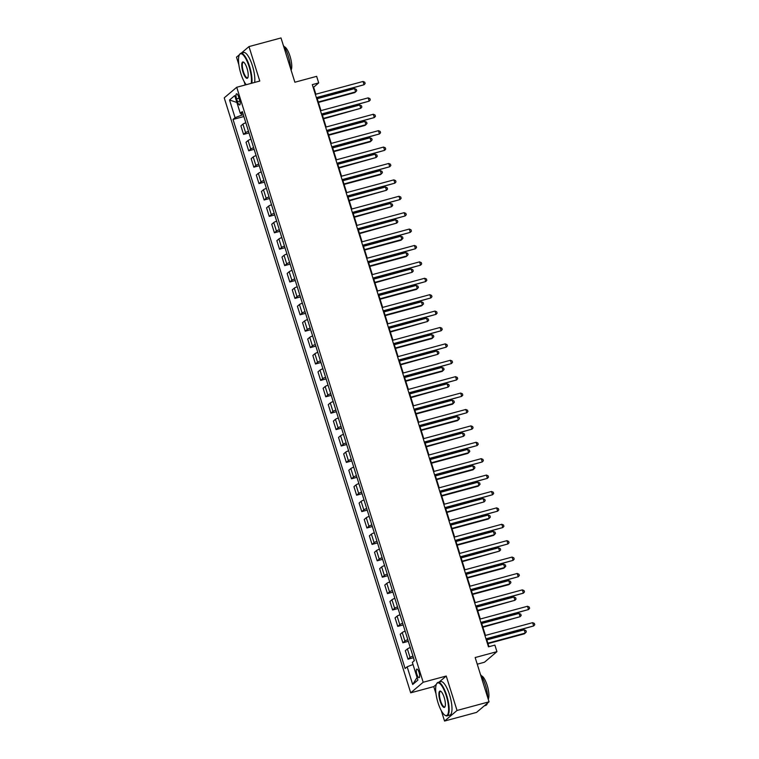 <?xml version="1.0" encoding="UTF-8"?>
<svg xmlns="http://www.w3.org/2000/svg" width="759" height="759" viewBox="0 0 759 759"><rect width="100%" height="100%" fill="white"/><g stroke="black" fill="none" stroke-linecap="round" stroke-linejoin="round"><path stroke-width="1.14" d="M419.053 672.474A4.44 1.29 -105.1 0 0 416.814 669.106A4.44 1.29 -105.1 0 0 416.89 674.305A4.44 1.29 -105.1 0 0 419.129 677.673A4.44 1.29 -105.1 0 0 419.053 672.474M477.25 664.191L484.451 662.246L496.936 651.658L494.877 645.103L488.473 646.829L312.3 84.638L318.695 82.911L316.645 76.346L294.872 82.228L281.001 37.95L248.98 46.593L241.182 53.215M441.283 710.642L444.546 721.05L476.557 712.407L489.043 701.819L457.032 710.471L446.235 676.032L423.18 682.256L410.704 692.834L433.75 686.61L435.998 693.773M423.18 682.256L236.723 87.266L224.237 97.845L410.704 692.834M239.521 54.62L236.495 57.181L238.848 64.667M244.132 81.536L245.204 84.97M444.546 721.05L457.032 710.471M236.59 98.831L237.501 101.715A4.298 1.252 -105.1 0 0 239.664 104.979A4.298 1.252 -105.1 0 0 239.588 99.951L238.687 97.057A4.298 1.252 -105.1 0 0 236.514 93.793A4.298 1.252 -105.1 0 0 236.59 98.831L239.038 98.177M240.954 113.271L241.552 115.188L235.081 117.711L233.041 119.448L405.107 668.518L407.147 666.791L413.01 664.505M235.081 117.711L229.531 100.008L234.73 95.596L240.28 113.309L242.814 113.148M407.147 666.791L412.697 684.504L417.896 680.092L412.346 662.389L414.386 660.653L242.32 111.582L240.28 113.309M496.936 651.658L475.162 657.541L489.043 701.819M236.723 87.266L259.777 81.042L248.98 46.593M315.839 94.211L313.638 87.2L318.695 82.911M488.976 646.696L486.604 639.144M485.437 635.416L481.462 622.741M480.295 619.012L476.329 606.346M475.162 602.618L471.187 589.942M470.02 586.214L466.045 573.548M464.878 569.81L460.912 557.144M459.736 553.415L455.77 540.74M454.603 537.011L450.628 524.346M449.461 520.617L445.495 507.942M444.319 504.213L440.353 491.547M439.186 487.819L435.211 475.143M434.044 471.415L430.068 458.74M428.901 455.011L424.936 442.345M423.769 438.617L419.793 425.941M418.626 422.213L414.651 409.547M413.484 405.818L409.518 393.143M408.342 389.414L404.376 376.739M403.209 373.011L399.234 360.345M398.067 356.616L394.092 343.941M392.925 340.212L388.959 327.546M387.792 323.818L383.817 311.143M382.65 307.414L378.675 294.739M377.508 291.01L373.542 278.344M372.365 274.616L368.4 261.94M367.233 258.212L363.257 245.546M362.09 241.817L358.125 229.142M356.948 225.414L352.982 212.748M351.815 209.01L347.84 196.344M346.673 192.615L342.698 179.94M341.531 176.211L337.565 163.546M336.398 159.817L332.423 147.142M331.256 143.413L327.281 130.747M326.114 127.019L322.148 114.343M320.972 110.615L317.006 97.939M243.297 114.713L241.552 115.188M313.144 87.332L313.638 87.2M233.041 119.448L243.867 116.525M245.821 122.749A5.55 0.721 162.6 0 0 242.927 124.134L240.888 125.861L243.554 134.39L249.009 132.92M412.953 656.08A5.55 0.721 162.6 0 0 410.059 657.465L408.019 659.191L413.465 657.721M408.019 659.191L405.344 650.662L407.384 648.936A5.55 0.721 162.6 0 1 410.277 647.55M407.811 639.685A5.55 0.721 162.6 0 0 404.917 641.061L402.877 642.797L408.323 641.317M402.877 642.797L400.211 634.268L402.251 632.532A5.55 0.721 162.6 0 1 405.145 631.156M402.678 623.281A5.55 0.721 162.6 0 0 399.784 624.666L397.744 626.393L403.19 624.923M397.744 626.393L395.069 617.864L397.109 616.137A5.55 0.721 162.6 0 1 400.002 614.752M397.536 606.877A5.55 0.721 162.6 0 0 394.642 608.263L392.602 609.989L398.048 608.519M392.602 609.989L389.927 601.47L391.967 599.733A5.55 0.721 162.6 0 1 394.86 598.358M392.394 590.483A5.55 0.721 162.6 0 0 389.5 591.859L387.46 593.595L392.906 592.124M387.46 593.595L384.785 585.066L386.834 583.339A5.55 0.721 162.6 0 1 389.728 581.954M387.261 574.079A5.55 0.721 162.6 0 0 384.367 575.464L382.318 577.191L387.773 575.72M382.318 577.191L379.652 568.662L381.692 566.935A5.55 0.721 162.6 0 1 384.585 565.55M382.119 557.685A5.55 0.721 162.6 0 0 379.225 559.06L377.185 560.797L382.631 559.326M377.185 560.797L374.51 552.267L376.549 550.531A5.55 0.721 162.6 0 1 379.443 549.155M376.976 541.281A5.55 0.721 162.6 0 0 374.083 542.666L372.043 544.393L377.489 542.922M372.043 544.393L369.367 535.863L371.407 534.137A5.55 0.721 162.6 0 1 374.301 532.752M371.834 524.886A5.55 0.721 162.6 0 0 368.94 526.262L366.901 527.989L372.356 526.518M366.901 527.989L364.235 519.469L366.274 517.733A5.55 0.721 162.6 0 1 369.168 516.357M366.701 508.483A5.55 0.721 162.6 0 0 363.808 509.868L361.768 511.594L367.214 510.124M361.768 511.594L359.092 503.065L361.132 501.338A5.55 0.721 162.6 0 1 364.026 499.953M361.559 492.079A5.55 0.721 162.6 0 0 358.665 493.464L356.626 495.191L362.071 493.72M356.626 495.191L353.95 486.661L355.99 484.935A5.55 0.721 162.6 0 1 358.884 483.549M356.417 475.684A5.55 0.721 162.6 0 0 353.523 477.06L351.483 478.796L356.929 477.326M351.483 478.796L348.808 470.267L350.857 468.531A5.55 0.721 162.6 0 1 353.751 467.155M351.284 459.28A5.55 0.721 162.6 0 0 348.39 460.666L346.341 462.392L351.796 460.922M346.341 462.392L343.675 453.863L345.715 452.136A5.55 0.721 162.6 0 1 348.609 450.751M346.142 442.886A5.55 0.721 162.6 0 0 343.248 444.262L341.208 445.988L346.654 444.518M341.208 445.988L338.533 437.469L340.573 435.732A5.55 0.721 162.6 0 1 343.466 434.357M341 426.482A5.55 0.721 162.6 0 0 338.106 427.867L336.066 429.594L341.512 428.123M336.066 429.594L333.391 421.065L335.44 419.338A5.55 0.721 162.6 0 1 338.324 417.953M335.858 410.078A5.55 0.721 162.6 0 0 332.964 411.463L330.924 413.19L336.379 411.72M330.924 413.19L328.258 404.661L330.298 402.934A5.55 0.721 162.6 0 1 333.192 401.549M330.725 393.684A5.55 0.721 162.6 0 0 327.831 395.059L325.791 396.796L331.237 395.325M325.791 396.796L323.116 388.266L325.156 386.54A5.55 0.721 162.6 0 1 328.049 385.155M325.583 377.28A5.55 0.721 162.6 0 0 322.689 378.665L320.649 380.392L326.095 378.921M320.649 380.392L317.974 371.863L320.013 370.136A5.55 0.721 162.6 0 1 322.907 368.751M320.44 360.886A5.55 0.721 162.6 0 0 317.547 362.261L315.507 363.997L320.953 362.517M315.507 363.997L312.841 355.468L314.881 353.732A5.55 0.721 162.6 0 1 317.774 352.356M315.308 344.482A5.55 0.721 162.6 0 0 312.414 345.867L310.365 347.594L315.82 346.123M310.365 347.594L307.699 339.064L309.738 337.338A5.55 0.721 162.6 0 1 312.632 335.952M310.165 328.078A5.55 0.721 162.6 0 0 307.272 329.463L305.232 331.19L310.678 329.719M305.232 331.19L302.556 322.66L304.596 320.934A5.55 0.721 162.6 0 1 307.49 319.558M305.023 311.683A5.55 0.721 162.6 0 0 302.129 313.059L300.09 314.795L305.535 313.325M300.09 314.795L297.414 306.266L299.463 304.539A5.55 0.721 162.6 0 1 302.348 303.154M299.881 295.279A5.55 0.721 162.6 0 0 296.997 296.665L294.947 298.391L300.403 296.921M294.947 298.391L292.281 289.862L294.321 288.135A5.55 0.721 162.6 0 1 297.215 286.75M294.748 278.885A5.55 0.721 162.6 0 0 291.854 280.261L289.815 281.997L295.26 280.517M289.815 281.997L287.139 273.468L289.179 271.731A5.55 0.721 162.6 0 1 292.073 270.356M289.606 262.481A5.55 0.721 162.6 0 0 286.712 263.866L284.672 265.593L290.118 264.123M284.672 265.593L281.997 257.064L284.037 255.337A5.55 0.721 162.6 0 1 286.93 253.952M284.464 246.077A5.55 0.721 162.6 0 0 281.57 247.462L279.53 249.189L284.986 247.719M279.53 249.189L276.864 240.669L278.904 238.933A5.55 0.721 162.6 0 1 281.798 237.558M279.331 229.683A5.55 0.721 162.6 0 0 276.437 231.059L274.397 232.795L279.843 231.324M274.397 232.795L271.722 224.266L273.762 222.539A5.55 0.721 162.6 0 1 276.656 221.154M274.189 213.279A5.55 0.721 162.6 0 0 271.295 214.664L269.255 216.391L274.701 214.92M269.255 216.391L266.58 207.862L268.62 206.135A5.55 0.721 162.6 0 1 271.513 204.75M269.047 196.885A5.55 0.721 162.6 0 0 266.153 198.26L264.113 199.996L269.559 198.516M264.113 199.996L261.438 191.467L263.487 189.731A5.55 0.721 162.6 0 1 266.381 188.355M263.914 180.481A5.55 0.721 162.6 0 0 261.02 181.866L258.971 183.593L264.426 182.122M258.971 183.593L256.305 175.063L258.345 173.337A5.55 0.721 162.6 0 1 261.238 171.951M258.772 164.077A5.55 0.721 162.6 0 0 255.878 165.462L253.838 167.189L259.284 165.718M253.838 167.189L251.163 158.669L253.202 156.933A5.55 0.721 162.6 0 1 256.096 155.557M253.629 147.682A5.55 0.721 162.6 0 0 250.736 149.058L248.696 150.794L254.142 149.324M248.696 150.794L246.02 142.265L248.06 140.538A5.55 0.721 162.6 0 1 250.954 139.153M248.487 131.279A5.55 0.721 162.6 0 0 245.593 132.664L243.554 134.39M236.874 102.465L229.531 100.008M412.697 684.504L417.071 677.464M446.235 676.032L439.044 682.123M436.321 684.428L433.75 686.61M316.503 98.082L364.054 84.742L316.37 97.626M363.03 81.469L364.747 82.219L365.155 83.528L364.054 84.742L363.03 81.469L315.336 94.344M244.189 117.569L245.65 122.227M318.41 102.437L354.776 92.607L355.62 91.896L354.595 88.613L317.243 98.708M318.268 101.981L355.62 91.896L356.721 90.672L356.313 89.363L354.595 88.613M321.645 114.476L369.197 101.146L321.503 114.03M368.162 97.864L369.889 98.613L370.297 99.932L369.197 101.146L368.162 97.864L320.478 110.748M326.787 130.88L374.329 117.55L326.645 130.425M373.305 114.267L375.022 115.017L375.439 116.326L374.329 117.55L373.305 114.267L325.62 127.151M331.93 147.274L379.472 133.945L331.787 146.829M378.447 130.671L380.164 131.411L380.572 132.73L379.472 133.945L378.447 130.671L330.753 143.546M249.332 133.963L250.793 138.631M323.552 118.831L360.762 108.3L359.728 105.017L322.385 115.102M323.41 118.385L360.762 108.3L361.863 107.076L361.455 105.767L359.728 105.017M254.474 150.367L255.935 155.035M328.694 135.235L365.051 125.406L365.895 124.694L364.87 121.412L327.518 131.506M328.552 134.779L365.895 124.694L367.005 123.48L366.588 122.161L364.87 121.412M259.616 166.771L261.077 171.43M333.827 151.629L370.193 141.81L371.037 141.098L370.012 137.815L332.66 147.901M333.685 151.183L371.037 141.098L372.138 139.874L371.73 138.565L370.012 137.815M337.062 163.678L384.614 150.348L336.92 163.232M383.58 147.066L385.306 147.815L385.714 149.125L384.614 150.348L383.58 147.066L335.895 159.95M264.749 183.166L266.21 187.834M338.969 168.033L376.179 157.493L375.145 154.219L337.802 164.305M338.827 167.587L376.179 157.493L377.28 156.278L376.872 154.959L375.145 154.219M251.238 83.338A16.916 4.934 -105.1 0 0 249.104 66.65A16.916 4.934 -105.1 0 0 239.332 54.971A16.916 4.934 -105.1 0 0 240.869 73.623A16.916 4.934 -105.1 0 0 246.229 84.695M239.332 54.971L239.578 54.496A17.334 5.047 74.9 0 1 240.85 53.301A17.334 5.047 74.9 0 1 249.588 66.46A17.334 5.047 74.9 0 1 251.846 83.177M247.045 68.395A8.463 2.467 74.9 0 1 247.813 77.722A8.463 2.467 74.9 0 1 242.927 71.877A8.463 2.467 74.9 0 1 243.611 62.162A8.463 2.467 74.9 0 1 247.045 68.395M243.848 62.333A8.045 2.343 -105.1 0 0 243.269 62.266A8.045 2.343 -105.1 0 0 243.411 71.688A8.045 2.343 -105.1 0 0 247.472 77.797A8.045 2.343 -105.1 0 0 247.927 77.456M283.316 45.36A17.334 5.047 74.9 0 1 288.259 56.014A17.334 5.047 74.9 0 1 290.669 68.813M284.236 46.726A12.476 3.634 74.9 0 1 290.023 56.213A12.476 3.634 74.9 0 1 291.077 70.122M240.85 53.301L243.667 52.542A17.334 5.047 74.9 0 1 252.405 65.701A17.334 5.047 74.9 0 1 254.663 82.418M446.254 695.756A16.916 4.934 -105.1 0 0 436.482 684.077A16.916 4.934 -105.1 0 0 438.019 702.73A16.916 4.934 -105.1 0 0 444.888 715.187A16.916 4.934 -105.1 0 0 446.254 695.756M436.482 684.077L436.729 683.603A17.334 5.047 74.9 0 1 438 682.407A17.334 5.047 74.9 0 1 446.738 695.567A17.334 5.047 74.9 0 1 447.042 715.87A17.334 5.047 74.9 0 1 445.343 715.481L444.888 715.187M444.195 697.493A8.463 2.467 74.9 0 1 444.964 706.819A8.463 2.467 74.9 0 1 440.078 700.984A8.463 2.467 74.9 0 1 440.761 691.269A8.463 2.467 74.9 0 1 444.195 697.493M440.988 691.44A8.045 2.343 -105.1 0 0 440.419 691.373A8.045 2.343 -105.1 0 0 440.562 700.794A8.045 2.343 -105.1 0 0 444.613 706.904A8.045 2.343 -105.1 0 0 445.078 706.563M480.466 674.466A17.334 5.047 74.9 0 1 485.409 685.121A17.334 5.047 74.9 0 1 487.819 697.91M481.386 675.833A12.476 3.634 74.9 0 1 487.174 685.32A12.476 3.634 74.9 0 1 488.227 699.229M438 682.407L440.818 681.639A17.334 5.047 74.9 0 1 449.556 694.798A17.334 5.047 74.9 0 1 449.859 715.111L447.042 715.87M487.363 703.242A17.334 5.047 74.9 0 1 485.713 705.424L484.365 705.785M342.205 180.073L389.756 166.743L342.062 179.627M388.722 163.47L390.439 164.219L390.857 165.528L389.756 166.743L388.722 163.47L341.038 176.344M347.347 196.477L394.889 183.147L347.205 196.031M393.864 179.864L395.581 180.614L395.999 181.932L394.889 183.147L393.864 179.864L346.17 192.748M352.48 212.881L400.031 199.551L352.347 212.425M399.006 196.268L400.724 197.017L401.132 198.327L400.031 199.551L399.006 196.268L351.313 209.152M357.622 229.275L405.173 215.945L357.48 228.829M404.139 212.662L405.866 213.412L406.274 214.731L405.173 215.945L404.139 212.662L356.455 225.546M362.764 245.679L410.306 232.349L362.622 245.233M409.281 229.066L410.998 229.816L411.416 231.125L410.306 232.349L409.281 229.066L361.597 241.95M269.891 199.57L271.352 204.228M344.112 184.437L380.468 174.608L381.312 173.896L380.287 170.614L342.945 180.708M343.969 183.982L381.312 173.896L382.422 172.672L382.005 171.363L380.287 170.614M275.033 215.964L276.494 220.632M349.244 200.831L386.454 190.291L385.43 187.018L348.077 197.103M349.112 200.385L386.454 190.291L387.555 189.076L387.147 187.767L385.43 187.018M280.166 232.368L281.627 237.036M354.387 217.235L391.597 206.695L390.562 203.412L353.22 213.507M354.244 216.78L391.597 206.695L392.697 205.48L392.289 204.162L390.562 203.412M285.308 248.772L286.769 253.43M359.529 233.63L396.739 223.099L395.705 219.816L358.362 229.901M359.387 233.184L396.739 223.099L397.839 221.875L397.422 220.565L395.705 219.816M290.45 265.166L291.911 269.834M364.671 250.034L401.027 240.214L401.872 239.493L400.847 236.22L363.495 246.305M364.529 249.588L401.872 239.493L402.982 238.279L402.564 236.96L400.847 236.22M367.906 262.073L415.448 248.743L367.764 261.627M414.423 245.47L416.141 246.22L416.549 247.529L415.448 248.743L414.423 245.47L366.73 258.345M295.583 281.57L297.054 286.228M369.804 266.437L406.169 256.608L407.014 255.897L405.989 252.614L368.637 262.699M369.661 265.982L407.014 255.897L408.114 254.673L407.706 253.364L405.989 252.614M373.039 278.477L420.59 265.147L372.897 278.031M419.556 261.864L421.283 262.614L421.691 263.923L420.59 265.147L419.556 261.864L371.872 274.749M300.725 297.964L302.186 302.632M374.946 282.832L412.156 272.291L411.122 269.018L373.779 279.103M374.804 282.386L412.156 272.291L413.257 271.077L412.849 269.768L411.122 269.018M378.181 294.881L425.723 281.551L378.039 294.426M424.698 278.268L426.416 279.018L426.833 280.327L425.723 281.551L424.698 278.268L377.014 291.152M305.868 314.368L307.329 319.036M380.088 299.236L416.444 289.407L417.289 288.695L416.264 285.412L378.912 295.507M379.946 298.78L417.289 288.695L418.399 287.481L417.981 286.162L416.264 285.412M383.323 311.275L430.865 297.945L383.181 310.829M429.841 294.663L431.558 295.412L431.966 296.731L430.865 297.945L429.841 294.663L382.147 307.547M311.01 330.763L312.471 335.431M385.221 315.63L421.587 305.811L422.431 305.099L421.406 301.816L384.054 311.902M385.088 315.184L422.431 305.099L423.531 303.875L423.124 302.566L421.406 301.816M388.456 327.679L436.008 314.349L388.323 327.224M434.983 311.067L436.7 311.816L437.108 313.125L436.008 314.349L434.983 311.067L387.289 323.951M316.142 347.167L317.604 351.834M390.363 332.034L427.573 321.493L426.539 318.211L389.196 328.305M390.221 331.588L427.573 321.493L428.674 320.279L428.266 318.96L426.539 318.211M393.598 344.074L441.15 330.744L393.456 343.628M440.116 327.471L441.842 328.22L442.25 329.529L441.15 330.744L440.116 327.471L392.431 340.345M321.285 363.57L322.746 368.229M395.505 348.428L431.871 338.609L432.706 337.897L431.681 334.615L394.338 344.7M395.363 347.983L432.706 337.897L433.816 336.673L433.398 335.364L431.681 334.615M398.741 360.478L446.283 347.148L398.598 360.032M445.258 343.865L446.975 344.614L447.393 345.924L446.283 347.148L445.258 343.865L397.574 356.749M403.873 376.881L451.425 363.552L403.741 376.426M450.4 360.269L452.117 361.018L452.525 362.328L451.425 363.552L450.4 360.269L402.706 373.153M409.016 393.276L456.567 379.946L408.873 392.83M455.533 376.663L457.26 377.413L457.668 378.732L456.567 379.946L455.533 376.663L407.849 389.547M414.158 409.68L461.7 396.35L414.016 409.224M460.675 393.067L462.392 393.817L462.81 395.126L461.7 396.35L460.675 393.067L412.991 405.951M419.3 426.074L466.842 412.744L419.158 425.628M465.817 409.471L467.535 410.221L467.942 411.53L466.842 412.744L465.817 409.471L418.124 422.346M424.433 442.478L471.984 429.148L424.29 442.032M470.959 425.865L472.677 426.615L473.085 427.924L471.984 429.148L470.959 425.865L423.266 438.749M429.575 458.882L477.126 445.542L429.433 458.427M476.092 442.269L477.819 443.019L478.227 444.328L477.126 445.542L476.092 442.269L428.408 455.153M434.717 475.276L482.259 461.946L434.575 474.83M481.234 458.664L482.952 459.413L483.369 460.732L482.259 461.946L481.234 458.664L433.55 471.548M439.85 491.68L487.401 478.35L439.717 491.225M486.377 475.068L488.094 475.817L488.502 477.126L487.401 478.35L486.377 475.068L438.683 487.952M444.992 508.075L492.544 494.745L444.85 507.629M491.509 491.471L493.236 492.211L493.644 493.53L492.544 494.745L491.509 491.471L443.825 504.346M450.134 524.478L497.676 511.149L449.992 524.033M496.652 507.866L498.369 508.615L498.786 509.925L497.676 511.149L496.652 507.866L448.967 520.75M455.277 540.882L502.819 527.543L455.134 540.427M501.794 524.27L503.511 525.019L503.919 526.329L502.819 527.543L501.794 524.27L454.1 537.144M460.409 557.277L507.961 543.947L460.267 556.831M506.927 540.664L508.653 541.414L509.061 542.732L507.961 543.947L506.927 540.664L459.242 553.548M465.552 573.681L513.103 560.351L465.409 573.225M512.069 557.068L513.786 557.818L514.204 559.127L513.103 560.351L512.069 557.068L464.385 569.952M470.694 590.075L518.236 576.745L470.552 589.629M517.211 573.472L518.928 574.212L519.346 575.531L518.236 576.745L517.211 573.472L469.517 586.346M475.827 606.479L523.378 593.149L475.694 606.033M522.353 589.866L524.071 590.616L524.478 591.925L523.378 593.149L522.353 589.866L474.66 602.75M480.969 622.873L528.52 609.543L480.827 622.427M527.486 606.27L529.213 607.02L529.621 608.329L528.52 609.543L527.486 606.27L479.802 619.145M486.111 639.277L533.653 625.947L485.969 638.831M532.628 622.665L534.345 623.414L534.763 624.733L533.653 625.947L532.628 622.665L484.944 635.549M326.427 379.965L327.888 384.633M400.638 364.832L437.848 354.292L436.823 351.019L399.471 361.104M400.505 364.386L437.848 354.292L438.949 353.077L438.541 351.768L436.823 351.019M331.56 396.369L333.03 401.027M405.78 381.236L442.146 371.407L442.99 370.696L441.966 367.413L404.613 377.508M405.638 380.781L442.99 370.696L444.091 369.472L443.683 368.162L441.966 367.413M336.702 412.763L338.163 417.431M410.923 397.631L448.133 387.099L447.098 383.817L409.756 393.902M410.78 397.185L448.133 387.099L449.233 385.876L448.825 384.566L447.098 383.817M341.844 429.167L343.305 433.835M416.065 414.034L452.421 404.215L453.265 403.494L452.241 400.211L414.888 410.306M415.923 413.589L453.265 403.494L454.375 402.279L453.958 400.961L452.241 400.211M346.986 445.571L348.447 450.229M421.198 430.429L457.563 420.609L458.408 419.898L457.383 416.615L420.031 426.7M421.055 429.983L458.408 419.898L459.508 418.674L459.1 417.365L457.383 416.615M352.119 461.965L353.58 466.633M426.34 446.833L463.55 436.292L462.516 433.019L425.173 443.104M426.197 446.387L463.55 436.292L464.65 435.078L464.242 433.768L462.516 433.019M357.261 478.369L358.722 483.028M431.482 463.237L467.848 453.408L468.683 452.696L467.658 449.413L430.315 459.508M431.34 462.781L468.683 452.696L469.793 451.472L469.375 450.163L467.658 449.413M362.404 494.764L363.865 499.431M436.615 479.631L472.98 469.812L473.825 469.1L472.8 465.817L435.448 475.902M436.482 479.185L473.825 469.1L474.925 467.876L474.517 466.567L472.8 465.817M367.536 511.168L368.997 515.835M441.757 496.035L478.123 486.206L478.967 485.494L477.942 482.212L440.59 492.306M441.615 495.58L478.967 485.494L480.067 484.28L479.66 482.961L477.942 482.212M372.678 527.571L374.14 532.23M446.899 512.429L484.109 501.898L483.075 498.616L445.732 508.701M446.757 511.983L484.109 501.898L485.21 500.674L484.802 499.365L483.075 498.616M377.821 543.966L379.282 548.634M452.041 528.833L488.398 519.014L489.242 518.293L488.217 515.019L450.865 525.105M451.899 528.387L489.242 518.293L490.352 517.078L489.934 515.769L488.217 515.019M382.963 560.37L384.424 565.028M457.174 545.237L493.54 535.408L494.384 534.697L493.359 531.414L456.007 541.509M457.032 544.782L494.384 534.697L495.485 533.473L495.077 532.163L493.359 531.414M388.096 576.764L389.557 581.432M462.316 561.632L499.526 551.1L498.492 547.818L461.149 557.903M462.174 561.186L499.526 551.1L500.627 549.877L500.219 548.567L498.492 547.818M393.238 593.168L394.699 597.836M467.459 578.035L503.815 568.206L504.659 567.495L503.634 564.212L466.292 574.307M467.316 577.58L504.659 567.495L505.769 566.28L505.352 564.962L503.634 564.212M398.38 609.572L399.841 614.23M472.591 594.43L508.957 584.61L509.801 583.899L508.777 580.616L471.424 590.701M472.459 593.984L509.801 583.899L510.902 582.675L510.494 581.366L508.777 580.616M403.513 625.966L404.974 630.634M477.734 610.834L514.944 600.293L513.909 597.02L476.567 607.105M477.591 610.388L514.944 600.293L516.044 599.079L515.636 597.76L513.909 597.02M408.655 642.37L410.116 647.029M482.876 627.238L520.086 616.697L519.052 613.414L481.709 623.5M482.733 626.782L520.086 616.697L521.186 615.473L520.769 614.164L519.052 613.414M413.797 658.765L414.196 660.814M488.018 643.632L524.374 633.812L525.219 633.091L524.194 629.818L486.842 639.903M487.876 643.186L525.219 633.091L526.329 631.877L525.911 630.568L524.194 629.818M245.593 132.664L242.927 124.134M250.736 149.058L248.06 140.538M255.878 165.462L253.202 156.933M261.02 181.866L258.345 173.337M266.153 198.26L263.487 189.731M271.295 214.664L268.62 206.135M276.437 231.059L273.762 222.539M281.57 247.462L278.904 238.933M286.712 263.866L284.037 255.337M291.854 280.261L289.179 271.731M296.997 296.665L294.321 288.135M302.129 313.059L299.463 304.539M307.272 329.463L304.596 320.934M312.414 345.867L309.738 337.338M317.547 362.261L314.881 353.732M322.689 378.665L320.013 370.136M327.831 395.059L325.156 386.54M332.964 411.463L330.298 402.934M338.106 427.867L335.44 419.338M343.248 444.262L340.573 435.732M348.39 460.666L345.715 452.136M353.523 477.06L350.857 468.531M358.665 493.464L355.99 484.935M363.808 509.868L361.132 501.338M368.94 526.262L366.274 517.733M374.083 542.666L371.407 534.137M379.225 559.06L376.549 550.531M384.367 575.464L381.692 566.935M389.5 591.859L386.834 583.339M394.642 608.263L391.967 599.733M399.784 624.666L397.109 616.137M404.917 641.061L402.251 632.532M410.059 657.465L407.384 648.936M239.891 101.07L237.501 101.715"/></g></svg>
